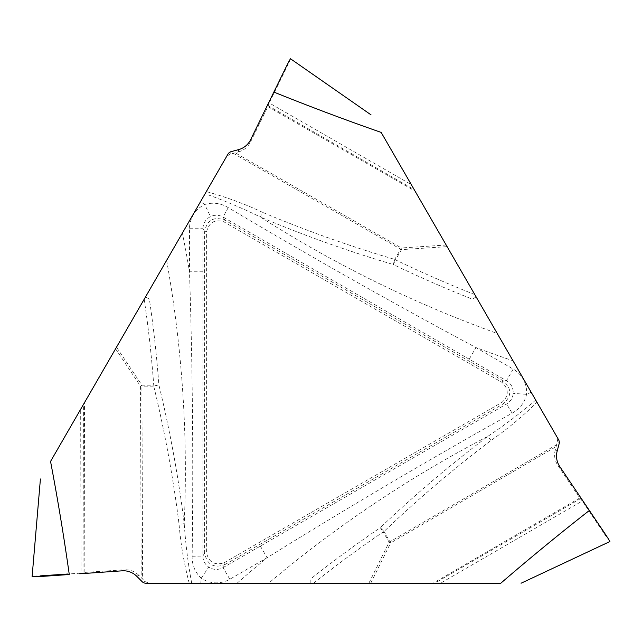 <?xml version="1.0" encoding="UTF-8"?>
<svg xmlns="http://www.w3.org/2000/svg" width="642" height="642" viewBox="0 0 642 642"><rect width="100%" height="100%" fill="white"/><g stroke="black" fill="none" stroke-linecap="round" stroke-linejoin="round"><path stroke-width="0.48" stroke-dasharray="3.21 2.41" d="M79.744 573.796L84.856 572.399L124.251 569.775L122.132 570.826M149.361 299.132L145.525 296.917L149.361 299.132A1170.551 1170.551 0 0 1 158.879 384.839A13.442 0.915 166.3 0 1 153.743 386.163C164.809 431.737 173.252 477.8 179.078 524.362C180.739 544.288 184.118 563.909 189.23 583.233L149.04 583.233L145.196 581.652L142.123 581.652M189.23 583.233L200.777 583.233A1214.455 1214.455 0 0 0 201.235 578.201L208.778 567.119C204.983 564.414 203.016 560.731 202.88 556.06L202.928 228.729C203.145 223.223 205.673 219.179 210.512 216.595C214.749 214.661 218.922 214.797 223.031 217.012L506.482 380.722C511.144 383.659 513.383 387.872 513.207 393.353C512.765 397.992 510.559 401.539 506.578 403.987L223.079 567.616C218.2 570.176 213.441 570.016 208.778 567.119M260.363 546.085L267.08 557.721C347.643 507.653 429.321 459.479 512.115 413.191C519.755 409.002 524.578 402.719 526.576 394.349A26.948 26.884 180 0 0 513.199 369.086L475.923 347.563C392.278 302.823 309.717 256.174 228.239 207.615C220.784 203.105 212.935 202.07 204.686 204.517A26.948 26.884 60 0 0 189.494 228.729L189.494 271.783C192.576 366.59 193.459 461.413 192.143 556.253C191.958 564.968 194.983 572.279 201.235 578.201A26.948 26.884 -60 0 0 229.796 579.244L267.08 557.721A1214.455 1214.455 0 0 0 237.075 583.233L200.777 583.233M237.075 583.233L268.629 583.233A1193.863 1193.863 0 0 1 487.848 436.359C450.267 464.752 414.419 495.199 380.305 527.708A13.442 0.915 46.3 0 1 384.012 531.496C417.95 499.131 453.621 468.78 491.034 440.452C507.453 429.057 522.757 416.313 536.937 402.229L557.031 437.033L557.585 441.15L559.118 443.815M313.537 583.233A1165.399 1165.399 0 0 1 383.194 531.961L389.108 542.201L368.877 583.233L310.832 583.233L310.832 578.811L310.832 583.233L268.629 583.233M368.877 583.233L440.508 583.233L582.302 501.001L579.734 498.031L557.77 465.233L559.744 466.541M500.784 583.233L440.508 583.233M145.959 583.233L149.04 583.233M136.77 576.291L138.808 575.28L145.196 581.652M229.796 579.244L223.079 567.616L224.788 564.655L503.071 403.987C511.955 396.202 511.955 388.442 503.071 380.722L224.788 220.054C213.601 216.258 206.885 220.134 204.637 231.69L204.637 553.027C206.941 564.607 213.658 568.491 224.788 564.655L223.793 562.946C214.46 565.474 208.73 562.167 206.62 553.027L206.62 231.69C209.091 222.333 214.821 219.026 223.793 221.771L502.084 382.439C508.946 389.253 508.946 395.865 502.084 402.277L223.793 562.946M536.937 402.229L531.167 392.23A1214.455 1214.455 0 0 0 526.576 394.349L513.207 393.353M535.701 400.078C520.477 413.087 504.524 425.181 487.848 436.359A13.442 0.931 52.9 0 1 491.034 440.452M512.115 413.191L506.578 403.987L503.071 403.987L502.084 402.277M202.928 271.783L189.494 271.783A1214.455 1214.455 0 0 0 182.4 233.046L144.177 299.26A1165.399 1165.399 0 0 1 153.743 385.224L141.922 385.224L116.499 347.186L144.177 299.26M191.709 583.233C188.058 563.54 185.562 543.686 184.222 523.655C178.42 476.918 169.97 430.646 158.879 384.839L153.743 385.224L153.743 386.163L141.922 386.163L141.922 385.224L140.526 386.155A13.442 0.939 -0.2 0 0 141.922 386.163L142.596 579.068M227.958 154.128L226.425 156.8L229.716 154.265L231.248 151.608M206.323 191.605L205.087 193.748C223.97 200.432 242.411 208.201 260.427 217.06A13.442 0.931 -67.1 0 1 262.385 212.245C244.305 203.723 225.623 196.845 206.323 191.605L226.425 156.8M205.087 193.748L200.553 201.604A1214.455 1214.455 0 0 0 204.686 204.517L210.512 216.595M182.4 233.046L200.553 201.604M116.499 347.186L80.691 409.219L81.004 573.137L67.739 574.02M50.549 461.421L80.691 409.219M192.143 556.253L202.88 556.06L204.637 553.027L206.62 553.027M138.808 575.28C134.732 571.348 129.877 569.51 124.251 569.775M84.856 572.399L84.447 402.711M166.631 260.363A1193.863 1193.863 0 0 1 184.222 523.655A13.442 0.931 172.9 0 1 179.078 524.362M32.124 576.741C34.002 576.187 50.501 575.184 60.123 574.534L81.004 573.137M469.206 359.199L475.923 347.563A1214.455 1214.455 0 0 0 513.014 360.788L531.167 392.23M513.014 360.788L497.245 333.471A1193.863 1193.863 0 0 1 260.427 217.06C303.81 235.405 348.1 251.223 393.313 264.512A13.442 0.915 -73.7 0 1 394.742 259.408C349.746 246.207 305.624 230.486 262.385 212.245M474.783 294.574A1165.399 1165.399 0 0 1 395.552 259.882L401.467 249.642L447.113 246.648L476.139 296.917L472.303 299.132L476.139 296.917L497.245 333.471M447.113 246.648L411.297 184.615L269.183 102.929L267.899 106.636L250.476 142.059L250.621 139.699M381.163 132.412L411.297 184.615M558.572 439.698L557.031 437.033M557.16 451.125L555.258 449.873L557.585 441.15M228.239 207.615L223.031 217.012L224.788 220.054L223.793 221.771M555.258 449.873C553.894 455.363 554.728 460.491 557.77 465.233M579.734 498.031L432.997 583.233M513.199 369.086L506.482 380.722L503.071 380.722L502.084 382.439M609.868 541.527C608.447 540.187 599.331 526.392 593.954 518.391L582.302 501.001M238.567 149.642L238.431 151.921L229.716 154.265M238.431 151.921C243.872 150.356 247.884 147.066 250.476 142.059M267.899 106.636L415.053 191.123M189.494 228.729L202.928 228.729L204.637 231.69L206.62 231.69M290.505 58.799C290.048 60.701 282.665 75.491 278.419 84.142L269.183 102.929M45.654 575.497L45.012 575.545M40.542 575.858L37.084 576.147M34.604 576.38L32.1 576.765M39.355 576.564L58.302 575.28M115.56 348.815L140.526 386.155L141.184 577.664M556.646 444.697L389.919 541.736L384.012 531.496L383.194 531.961L380.305 527.708A1170.551 1170.551 0 0 0 310.832 578.811M83.941 572.857L83.612 404.155M370.755 583.233L390.617 542.947A13.442 0.939 -120.2 0 0 389.919 541.736L389.108 542.201L390.617 542.947L556.133 446.623M233.255 153.302L400.648 249.176L394.742 259.408L395.552 259.882L393.313 264.512A1170.551 1170.551 0 0 0 472.303 299.132M580.593 498.601L434.658 583.233M446.174 245.019L401.354 247.964A13.442 0.939 119.8 0 0 400.648 249.176L401.467 249.642L401.354 247.964L235.173 152.788M267.963 105.609L414.226 189.679"/><path stroke-width="0.96" d="M79.744 573.796L122.132 570.826A18.875 18.819 153.5 0 1 136.77 576.291L142.123 581.652A5.409 5.377 180 0 0 145.959 583.233L500.784 583.233C529.754 558.259 559.278 534.008 589.372 510.47L559.744 466.541A18.875 18.819 33.5 0 1 557.16 451.125L559.118 443.815A5.409 5.377 60 0 0 558.572 439.698L381.163 132.412C345.051 119.813 309.275 106.371 273.845 92.071L250.621 139.699A18.875 18.819 -86.5 0 1 238.567 149.642L231.248 151.608A5.409 5.377 -60 0 0 227.958 154.128L50.549 461.421C57.692 498.994 63.935 536.696 69.272 574.526L58.302 575.28M69.272 574.526C57.106 575.296 34.058 577.15 32.124 576.741M589.372 510.47C596.129 520.614 609.258 539.649 609.868 541.527M273.845 92.071C279.262 81.149 289.181 60.268 290.505 58.799M67.739 574.02L45.654 575.497M45.012 575.545L40.542 575.858M37.084 576.147L34.684 576.372M40.414 478.98L32.1 576.765L39.355 576.564M521.055 583.241L609.9 541.543M371.028 114.854L290.497 58.759"/></g></svg>
